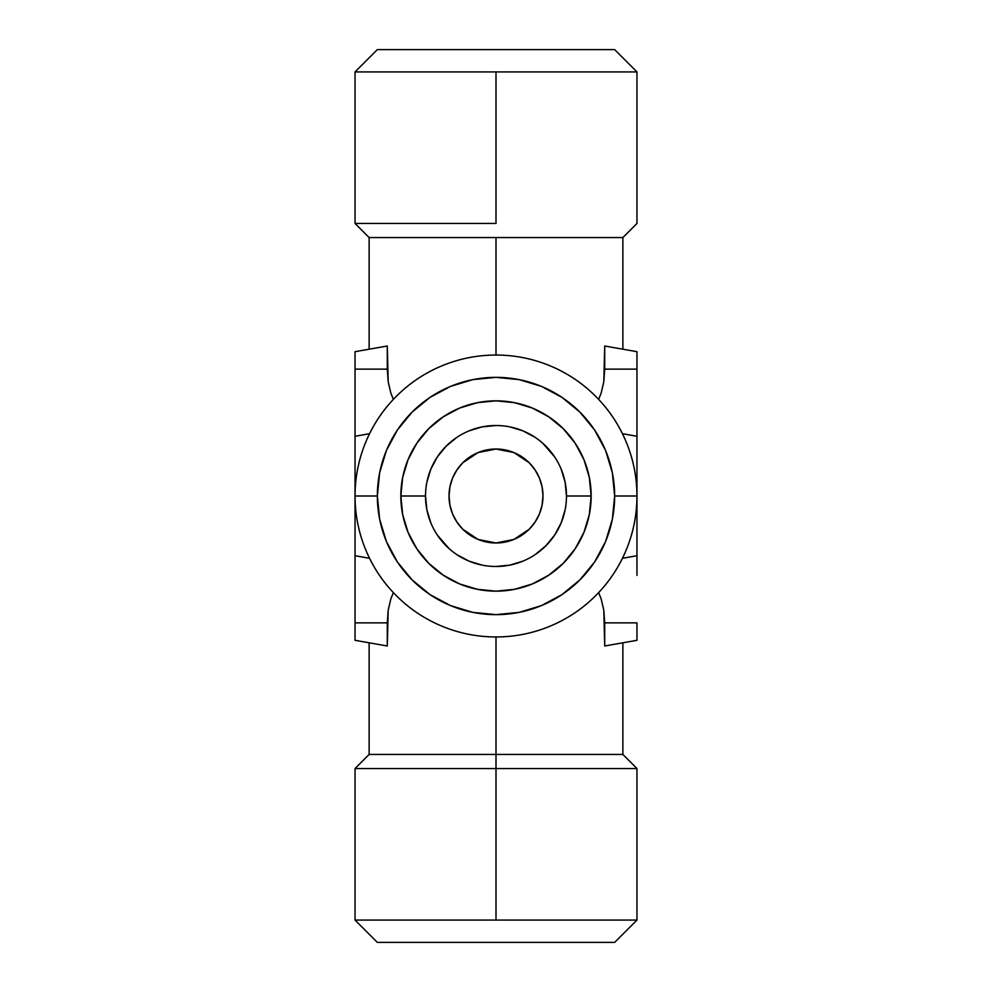 <?xml version="1.0" encoding="UTF-8"?>
<svg xmlns="http://www.w3.org/2000/svg" width="992" height="992" viewBox="0 0 992 992"><rect width="100%" height="100%" fill="white"/><g stroke="black" fill="none" stroke-linecap="round" stroke-linejoin="round"><path stroke-width="1.49" d="M496 223.46L355.037 223.46L369.123 237.559L622.877 237.559L636.963 223.46L622.877 237.559L496 237.559L496 355.037A140.963 140.963 0 0 1 636.963 496A140.963 140.963 0 0 1 496 636.963L496 754.441L622.877 754.441L496 754.441L496 768.54L636.963 768.54L496 768.54L496 920.08L636.963 920.08L355.037 920.08L377.357 942.4L614.643 942.4L636.963 920.08L614.643 942.4L377.357 942.4L355.037 920.08L496 920.08L496 768.54L355.037 768.54L496 768.54L496 754.441L369.123 754.441L496 754.441L496 636.963A140.963 140.963 0 0 0 636.963 496L614.643 496A118.643 118.643 0 0 1 496 614.643A118.643 118.643 0 0 1 377.357 496L355.037 496A140.963 140.963 0 0 0 496 636.963A140.963 140.963 0 0 1 355.037 496L377.357 496L379.626 519.151L386.384 541.409L397.346 561.918L412.102 579.898L430.082 594.654L450.591 605.616L472.849 612.374L496 614.643L519.151 612.374L541.409 605.616L561.918 594.654L579.898 579.898L594.654 561.918L605.616 541.409L612.374 519.151L614.643 496L612.374 472.849L605.616 450.591L594.654 430.082L579.898 412.102L561.918 397.346L541.409 386.384L519.151 379.626L496 377.357L472.849 379.626L450.591 386.384L430.082 397.346L412.102 412.102L397.346 430.082L386.384 450.591L379.626 472.849L377.357 496A118.643 118.643 0 0 1 496 377.357A118.643 118.643 0 0 1 614.643 496L636.963 496A140.963 140.963 0 0 0 496 355.037A140.963 140.963 0 0 0 355.037 496L355.037 555.718L369.532 558.285L355.037 555.718L355.037 496A140.963 140.963 0 0 1 496 355.037L496 237.559L369.123 237.559L355.037 223.46L496 223.46L496 71.92L496 223.46M636.963 71.92L496 71.92L636.963 71.92L614.643 49.6L377.357 49.6L355.037 71.92L496 71.92L355.037 71.92L377.357 49.6L614.643 49.6L636.963 71.92L636.963 223.46M618.252 348.39L604.711 346.01L618.252 348.39M636.963 436.282L622.468 433.715L636.963 436.282L636.963 555.718L622.468 558.285L636.963 555.718L636.963 351.689L636.963 369.123L604.711 369.123L603.818 381.672L601.102 393.316L598.622 399.354L601.102 393.316L603.818 381.672L604.711 346.01L604.711 369.123L636.963 369.123L636.963 406.435M601.115 598.722L598.622 592.646L601.115 598.722L603.818 610.353L601.115 598.722M604.711 622.877L603.818 610.353L604.711 645.99L604.711 622.877L636.963 622.877L604.711 622.877M618.252 643.61L604.711 645.99L618.252 643.61M449.971 486.576L449.016 496L449.909 486.836L452.588 478.02L456.928 469.898L462.768 462.768L456.928 469.898L452.588 478.02L449.909 486.836L449.016 496L449.909 486.836L452.588 478.02L456.928 469.898L462.768 462.768L478.02 452.588L496 449.016L478.02 452.588L462.768 462.768L478.02 452.588L486.836 449.909L496 449.016L513.98 452.588L496 449.016L505.164 449.909L513.992 452.588L529.232 462.768L513.98 452.588L522.102 456.928L529.232 462.768L535.172 470.047M542.984 495.578L542.091 505.164L539.412 513.98L535.072 522.102L529.232 529.232L522.102 535.072L513.98 539.412L505.164 542.091L496 542.984L478.02 539.412L462.768 529.232L456.928 522.102L452.588 513.98L449.909 505.164L449.016 496A46.984 46.984 0 0 1 496 449.016A46.984 46.984 0 0 1 542.984 496L542.091 486.836L539.412 478.02L535.072 469.898L539.45 478.119M535.072 469.898L539.412 478.02L542.091 486.836L542.984 496L542.091 505.164L539.437 513.918M449.016 496.422L449.909 505.164L449.016 495.368M566.482 496L591.158 496A95.158 95.158 0 0 1 496 591.158A95.158 95.158 0 0 1 400.842 496L425.518 496A70.482 70.482 0 0 0 496 566.482L496 566.482A70.482 70.482 0 0 0 566.482 496A70.482 70.482 0 0 0 496 425.518A70.482 70.482 0 0 0 425.518 496L400.842 496A95.158 95.158 0 0 1 496 400.842A95.158 95.158 0 0 1 591.158 496L566.482 496A70.482 70.482 0 0 1 496 566.482A70.482 70.482 0 0 1 425.518 496A70.482 70.482 0 0 1 496 425.518A70.482 70.482 0 0 1 566.482 496L565.13 482.248L561.125 469.03M449.016 548.539L437.385 535.134M426.87 482.248L430.875 469.03L437.398 456.841L446.164 446.164L456.866 437.385M542.984 443.461L554.615 456.866M565.13 509.752L561.125 522.97L554.602 535.159L545.836 545.836L535.134 554.615M535.072 522.102L529.232 529.232L535.072 522.102L539.412 513.98L535.072 522.102L529.232 529.232L513.98 539.412L496 542.984L486.836 542.091L478.02 539.412L469.898 535.072L462.768 529.232L456.928 522.102L452.6 514.017M496 566.482L509.752 565.13L522.97 561.125M535.184 437.41L522.97 430.875L509.752 426.87M496.025 425.518L482.248 426.87L469.03 430.875M425.518 496L426.87 509.752L430.875 522.97M456.816 554.59L469.03 561.125L482.248 565.13M456.928 469.898L462.768 462.768L469.898 456.928L478.02 452.588M456.828 521.953L452.588 513.98L449.909 505.151L452.55 513.881M542.934 498.331L542.984 496.632M478.02 539.412L462.768 529.232L478.02 539.412L496 542.984L478.02 539.412M529.232 529.232L513.98 539.412L529.232 529.232M542.029 505.424L539.338 514.166M542.091 505.164L542.984 496A46.984 46.984 0 0 1 496 542.984A46.984 46.984 0 0 1 449.016 496L449.909 505.164M496 542.984L513.98 539.412M456.928 522.102L462.768 529.232M402.678 477.437L400.842 496L402.678 477.437L408.084 459.581L416.888 443.139L428.718 428.718L443.139 416.888L459.581 408.084L477.437 402.678L496 400.842L514.563 402.678L532.419 408.084L548.861 416.888L563.282 428.718L575.112 443.139L583.916 459.581L589.322 477.437L591.158 496L589.322 514.563L583.916 532.419L575.112 548.861L563.282 563.282L548.861 575.112L532.419 583.916L514.563 589.322L496 591.158L477.437 589.322L459.581 583.916L443.139 575.112L428.718 563.282L416.888 548.861L408.084 532.419L402.678 514.563L400.842 496L402.678 514.563M594.654 561.918L579.898 579.898M430.082 594.654L412.102 579.898M397.346 430.082L412.102 412.102M561.918 397.346L579.898 412.102M575.112 548.861L583.916 532.419L589.322 514.563L591.158 496L589.322 477.437M548.836 416.863L542.984 413.255M416.888 443.139L408.084 459.581M443.164 575.137L449.016 578.745M539.412 478.02L542.091 486.836L542.934 493.669M496 449.016L513.98 452.588L529.232 462.768M355.037 575.397L355.037 640.311L387.289 645.99L387.289 622.877L355.037 622.877L355.037 640.311L373.748 643.61M355.037 436.282L355.037 496L355.037 436.282L369.532 433.715L355.037 436.282L355.037 351.689L387.289 346.01L355.037 351.689L355.037 406.435M390.922 598.598L393.378 592.646L390.898 598.684L388.182 610.328L387.289 622.877L355.037 622.877L355.037 555.718M636.963 640.311L604.711 645.99L636.963 640.311L636.963 622.877L636.963 640.311M355.037 369.123L387.289 369.123L387.289 346.01L388.182 381.647L390.885 393.278L393.378 399.354L390.885 393.278L388.182 381.647L387.289 369.123L355.037 369.123M636.963 555.718L636.963 575.397M390.898 598.684L388.182 610.328L387.289 645.99M636.963 351.689L604.711 346.01L636.963 351.689M373.748 348.39L387.289 346.01M622.877 237.559L622.877 349.209M622.877 642.791L622.877 754.441L636.963 768.54L636.963 920.08M355.037 920.08L355.037 768.54L369.123 754.441L369.123 642.791M369.123 349.209L369.123 237.559M355.037 223.46L355.037 71.92"/></g></svg>

